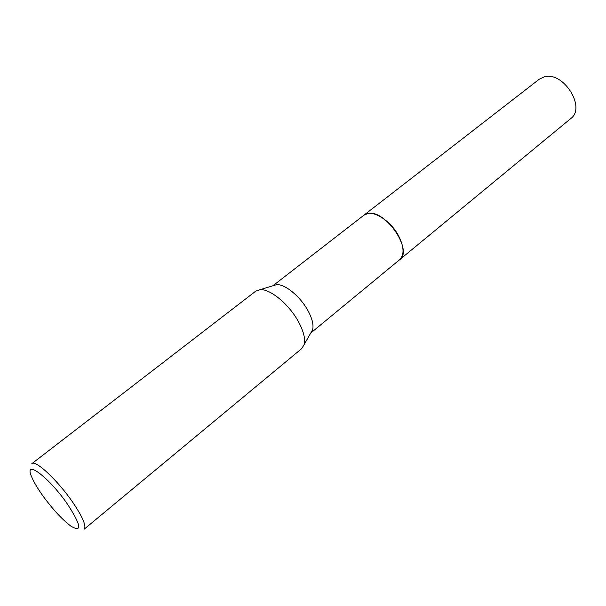 <?xml version="1.0" encoding="UTF-8"?>
<svg xmlns="http://www.w3.org/2000/svg" width="606" height="606" viewBox="0 0 606 606"><rect width="100%" height="100%" fill="white"/><g stroke="black" fill="none" stroke-linecap="round" stroke-linejoin="round"><path stroke-width="0.91" d="M272.95 285.752L276.571 284.638C284.684 283.919 299.599 295.872 307.363 309.568C312.067 317.923 313.825 324.642 312.635 329.725L310.757 333.012M363.805 215.281L363.986 215.138C371.213 208.631 390.287 219.796 398.596 235.848C404.134 246.953 404.475 254.906 399.642 259.709L399.46 259.86M255.755 291.145L260.292 289.638C269.912 288.82 288.047 303.492 297.584 320.165C303.364 330.338 305.56 338.451 304.182 344.511L301.712 348.609L84.242 529.129C86.56 526.069 82.719 517.107 72.712 502.253C57.858 480.513 35.39 459.522 31.876 463.658L255.755 291.145M41.867 494.42C37.133 487.641 33.769 481.876 31.77 477.127C23.043 457.916 48.889 476.93 67.705 504.48C81.196 525.447 82.325 532.712 71.084 526.281C61.918 519.357 52.177 508.737 41.867 494.42M399.642 259.709C413.398 250.664 385.552 209.464 368.175 213.433L363.986 215.138L539.249 79.227L543.953 76.932C562.982 70.561 586.57 107.512 570.731 118.587L310.742 333.042M363.986 215.138L272.92 285.759M276.571 284.638L260.292 289.638M312.635 329.725L304.182 344.511"/></g></svg>
